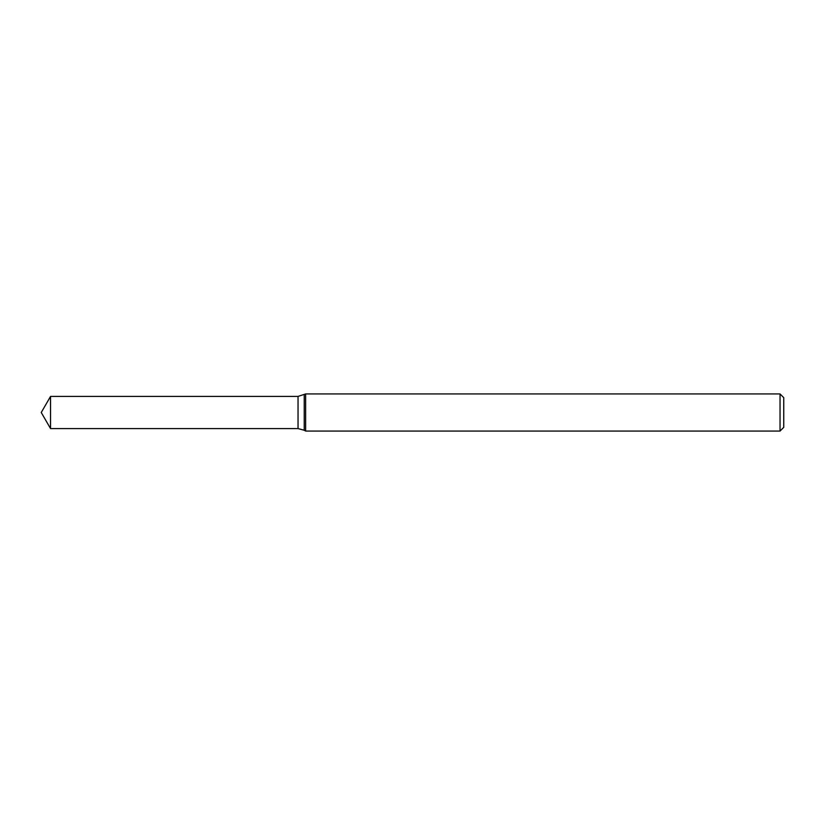 <?xml version="1.0" encoding="UTF-8"?>
<svg xmlns="http://www.w3.org/2000/svg" width="825" height="825" viewBox="0 0 825 825"><rect width="100%" height="100%" fill="white"/><g stroke="black" fill="none" stroke-linecap="round" stroke-linejoin="round"><path stroke-width="1.24" d="M780.038 431.062L780.038 393.938L305.642 393.938L305.642 431.062L780.038 431.062L783.75 427.35L783.75 397.65L780.038 393.938M304.229 394.752L304.229 430.248L298.042 428.588L298.042 396.412L305.642 393.938M50.542 428.588L50.542 396.412L41.25 412.5L50.542 428.588L298.042 428.588L298.042 396.412L50.542 396.412M304.229 430.248L305.642 431.062"/></g></svg>
